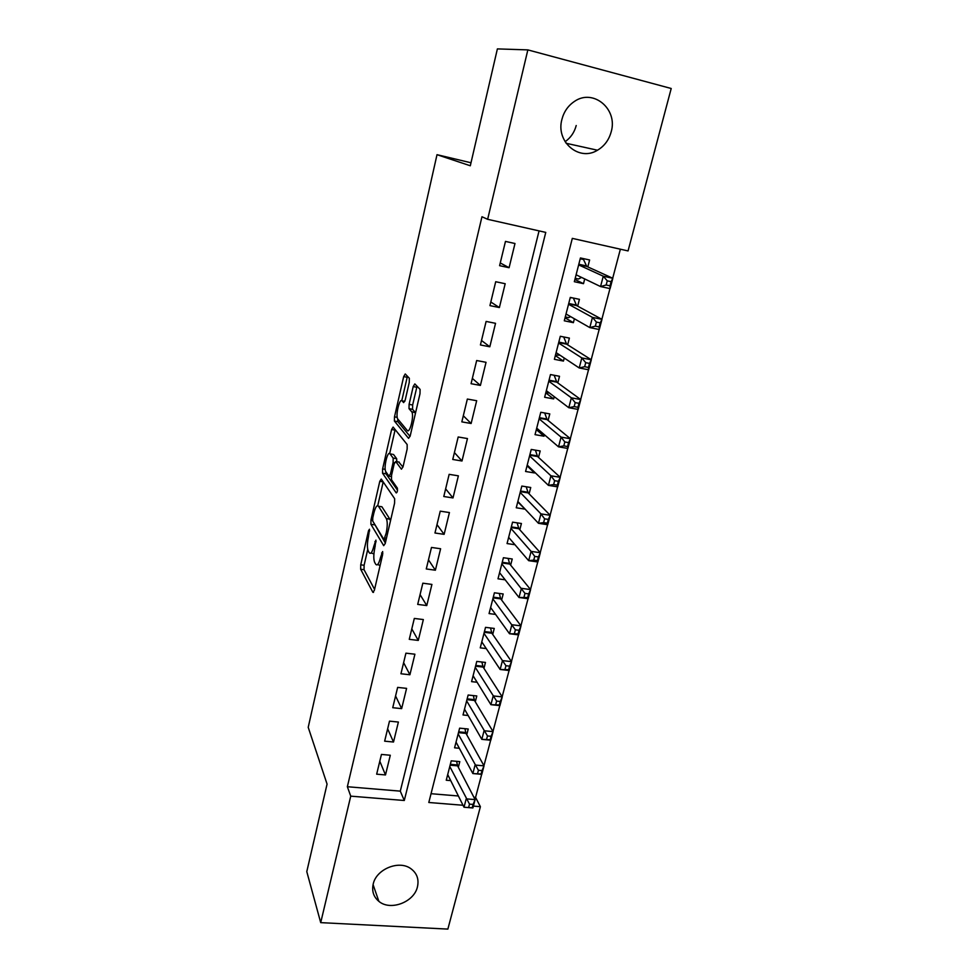<?xml version="1.0" encoding="UTF-8"?>
<svg xmlns="http://www.w3.org/2000/svg" width="978" height="978" viewBox="0 0 978 978"><rect width="100%" height="100%" fill="white"/><g stroke="black" fill="none" stroke-linecap="round" stroke-linejoin="round"><path stroke-width="1.47" d="M369.513 529.245L368.523 530.699L360.735 564.819L360.662 569.233L372.887 592.35L374.354 590.333L382.606 554.758L382.642 551.531L380.503 557.619C378.853 563.866 377.264 566.079 375.735 564.257L374.66 562.362C373.449 559.294 373.51 554.453 374.843 547.827L375.931 540.149L373.865 546.14C372.263 552.264 370.723 554.465 369.256 552.741L368.229 550.92C367.068 547.973 367.141 543.255 368.449 536.775L369.513 529.245M576.213 125.514C574.379 132.421 570.675 137.812 565.088 141.7M611.177 131.847C608.927 140.013 604.355 146.125 597.485 150.221C579.123 161.822 555.528 141.773 561.934 119.328C563.927 111.749 567.998 105.856 574.147 101.626C592.974 87.996 618.145 108.998 611.177 131.847M417.459 886.789C414.195 902.156 390.393 911.227 378.877 901.349C373.584 896.912 371.689 891.166 373.193 884.1C376.224 869.173 398.89 859.858 410.723 868.574C416.885 873.061 419.122 879.136 417.459 886.789M404.831 401.347L402.092 400.87L403.633 402.606L405.21 400.026L409.244 382.459L409.342 378.266L405.247 373.975L403.682 376.616L394.501 416.86L394.403 421.041L408.584 438.364L410.222 435.833L419.99 393.731L420.088 389.391L414.831 383.914L413.193 386.591L409.097 404.366L409.012 408.645L411.824 411.934C414.293 415.833 409.733 434.098 407.215 430.406L397.691 418.914L397.85 421.64L410.063 436.432M402.092 400.87C399.66 397.581 395.369 415.283 397.691 418.914M473.902 797.278L475.565 797.412L480.394 806.679L447.863 929.1L320.711 922.633L306.786 871.63L327.068 784.087L308.217 727.339L437.007 154.683L470.308 165.771L497.386 48.9L527.851 49.89L671.214 88.497L628.059 250.93L572.313 238.375L428.804 802.486L463.034 805.261M320.711 922.633L350.735 796.153L404.281 800.493L545.761 232.397L487.643 219.304L527.851 49.89M487.643 219.304L481.958 216.749L347.361 786.728L350.735 796.153M381.249 479.061L379.782 481.323L370.98 519.929L370.906 524.294L383.694 545.663L385.222 543.524L394.574 503.205L394.647 498.694L381.249 479.061M382.618 468.927L391.603 429.513L393.119 427.068L407.154 444.525L407.154 449.061L403.034 466.775L401.432 469.195L395.723 461.53L394.171 463.914L391.542 475.332L391.469 479.721L397.386 488.144C397.667 490.809 397.276 492.411 396.237 492.924L382.532 473.205L382.618 468.927L385.21 469.342M584.71 278.938L583.487 283.669L574.905 279.451M587.815 266.908L589.612 259.977L580.431 257.96L574.331 281.701L583.487 283.669M574.392 318.779L573.389 322.667L565.052 317.826M577.656 306.163L579.428 299.329L570.296 297.41L564.282 320.796L573.389 322.667M564.245 358.021L563.45 361.078L555.345 355.625M567.656 344.818L569.392 338.095L560.308 336.273L554.392 359.317L563.45 361.078M554.245 396.665L553.658 398.926L545.773 392.887M557.802 382.911L559.514 376.286L550.48 374.562L544.648 397.264L553.658 398.926M544.391 434.721L544 436.212L536.335 429.599L538.915 430.027M548.096 420.43L549.783 413.902L540.785 412.276L535.039 434.648L544 436.212M534.685 472.215L534.501 472.949L527.338 466.09M538.523 457.398L540.186 450.968L531.237 449.44L525.577 471.482L534.501 472.949M529.098 493.841L530.736 487.496L521.824 486.066L516.25 507.778L525.125 509.159L517.741 501.946M519.795 529.746L521.421 523.499L512.558 522.154L507.056 543.56L514.99 544.722M510.638 565.137L512.24 558.988L503.413 557.729L497.998 578.817L505.149 579.807M501.616 600.027L503.181 593.964L494.416 592.79L489.061 613.585L495.577 614.416M492.716 634.429L494.257 628.438L485.528 627.35L480.259 647.852L486.237 648.573M483.939 668.341L485.467 662.436L476.775 661.421L471.579 681.642L477.093 682.253M475.284 701.776L476.787 695.957L468.144 695.028L463.022 714.967L468.132 715.493M466.75 734.759L468.23 729.013L459.636 728.158L454.574 747.815L459.342 748.268M381.444 754.429L376.664 774.173L385.491 774.943L390.295 755.248L381.444 754.429M389.488 721.153L384.647 741.177L393.511 742.021L398.388 722.045L389.488 721.153M397.643 687.4L392.74 707.705L401.652 708.634L406.591 688.365L397.643 687.4M405.919 653.17L400.943 673.769L409.904 674.759L414.916 654.209L405.919 653.17M414.317 618.438L409.269 639.331L418.278 640.419L423.352 619.563L414.317 618.438M422.838 583.194L417.704 604.404L426.763 605.565L431.921 584.416L422.838 583.194M431.481 547.448L426.274 568.964L435.381 570.211L440.613 548.756L431.481 547.448M440.247 511.164L434.965 532.998L444.122 534.343L449.428 512.558L440.247 511.164M449.146 474.342L443.792 496.506L452.997 497.936L458.376 475.834L449.146 474.342M458.181 436.983L452.753 459.464L461.995 460.993L467.46 438.56L458.181 436.983M467.35 399.048L461.836 421.873L471.127 423.498L476.677 400.723L467.35 399.048M476.665 360.527L471.066 383.706L480.406 385.43L486.042 362.312L476.665 360.527M486.115 321.432L480.43 344.965L489.819 346.787L495.54 323.315L486.115 321.432M495.712 281.725L489.941 305.625L499.379 307.557L505.186 283.718L495.712 281.725M347.361 786.728L400.295 791.141L539.061 230.881M509.086 267.715L514.99 243.51L505.467 241.407L499.599 265.674L509.086 267.715L500.259 262.948M475.565 797.412L481.665 774.331M483.939 765.713L490.675 740.224M492.973 731.495L499.807 705.615M502.154 696.764L509.086 670.505M511.457 661.531L518.499 634.869M520.907 625.773L528.059 598.695M530.492 589.465L537.753 561.983M540.223 552.619L547.594 524.697M550.113 515.21L557.594 486.861M560.137 477.227L567.753 448.425M570.333 438.657L578.059 409.391M580.675 399.489L588.524 369.757M591.189 359.696L599.159 329.488M601.861 319.28L609.966 288.583M612.705 278.229L620.37 249.194M431.041 793.708L458.389 795.982M458.327 767.278L459.794 761.617L451.237 760.835L446.249 780.224L450.711 780.615M471.005 162.776L437.007 154.683M473.389 806.104L480.394 806.679M400.295 791.141L404.281 800.493M385.491 774.943L379.794 761.226M393.511 742.021L387.63 728.83M401.652 708.634L395.577 695.969M409.904 674.759L403.621 662.656M418.278 640.419L411.787 628.878M426.763 605.565L420.075 594.612M435.381 570.211L428.474 559.868M444.122 534.343L436.995 524.624M452.997 497.936L445.638 488.866M461.995 460.993L454.415 452.582M471.127 423.498L463.315 415.772M480.406 385.43L472.337 378.413M489.819 346.787L481.506 340.491M499.379 307.557L490.809 302.006M371.041 552.986L373.914 553.854M377.642 564.526L380.124 565.48M367.728 549.453L364.109 565.272L364.036 569.685L374.574 589.392M374.048 523.206L385.332 543.034M370.906 524.294L374.317 524.807L370.919 524.318M383.193 481.897L377.74 505.675M372.752 517.924L372.704 521.005L383.975 539.587L386.176 533.169C387.532 526.531 387.594 521.702 386.383 518.67L378.474 506.237C376.958 504.746 375.405 507.069 373.828 513.193L372.752 517.924M390.479 520.895L389.819 519.049L386.298 518.523M380.295 506.518L381.897 506.763L389.819 519.049M389.672 453.56L395.039 430.1L391.603 429.513M402.96 467.068L398.767 462.032M397.52 490.247L385.992 473.804L382.569 473.266M390.002 453.865C387.643 450.149 383.413 467.985 385.784 471.64L388.963 476.176L390.491 473.853L393.107 462.472L393.18 458.144L390.002 453.865L392.276 454.232M396.836 461.714L396.616 458.621L393.132 458.059M393.462 454.428L396.616 458.621M385.723 471.543L385.992 473.804M415.552 412.887L411.579 411.579M417.044 386.2L412.643 404.99L412.557 409.269L415.149 412.203M407.423 376.237L401.787 400.638M447.704 774.588L464.012 807.241L466.213 798.855L475.112 799.601L457.594 765.86L456.616 761.324M473.083 804.429L475.112 799.601L472.9 807.95L464.012 807.241L472.203 807.779L473.083 804.429L469.513 804.136L468.633 807.486M469.513 804.136L449.782 766.507M472.203 807.779L472.9 807.95M456.041 742.106L472.851 773.549L475.076 765.04L484.024 765.86L465.993 733.39L464.929 728.683M482.007 770.603L484.024 765.86L481.775 774.344L472.851 773.549L481.115 774.014L482.007 770.603L478.425 770.285L477.533 773.696M478.425 770.285L458.156 733.916M481.115 774.014L481.775 774.344M464.513 709.16L481.812 739.356L484.073 730.737L493.059 731.63L474.501 700.468L473.34 695.59M491.066 736.3L493.059 731.63L490.785 740.236L481.812 739.356L490.161 739.747L491.066 736.3L487.472 735.945L486.555 739.392M487.472 735.945L466.64 700.859M490.161 739.747L490.785 740.236M473.095 675.761L490.907 704.673L493.205 695.92L502.24 696.898L483.132 667.082L481.873 662.02M500.259 701.483L502.24 696.898L499.929 705.627L490.907 704.673L499.342 704.979L500.259 701.483L496.641 701.092L495.712 704.6M496.641 701.092L475.259 667.338M499.342 704.979L499.929 705.627M481.799 641.886L500.137 669.478L502.472 660.59L511.543 661.654L491.885 633.231L490.516 627.974M509.587 666.14L511.543 661.654L509.208 670.517L500.137 669.478L508.658 669.698L509.587 666.14L505.944 665.725L505.015 669.282M505.944 665.725L483.988 633.341M508.658 669.698L509.208 670.517M490.626 607.534L509.514 633.744L511.873 624.734L520.993 625.883L500.76 598.891L499.257 593.438M519.061 630.284L520.993 625.883L518.621 634.881L509.514 633.744L518.108 633.891L519.061 630.284L515.394 629.82L514.452 633.438M515.394 629.82L492.851 598.866M518.108 633.891L518.621 634.881M499.575 572.68L519.012 597.485L521.421 588.34L530.589 589.587L509.734 564.025L508.12 558.401M528.67 593.878L530.589 589.587L528.181 598.707L519.012 597.485L527.704 597.546L528.67 593.878L524.99 593.389L524.025 597.057M524.99 593.389L501.836 563.89M527.704 597.546L528.181 598.707M508.646 537.362L528.67 560.675L531.103 551.384L510.944 528.413M534.734 556.396L533.744 560.113L537.448 560.651L538.426 556.922L534.734 556.396L531.103 551.384L540.321 552.729L518.902 528.743L517.105 522.839M538.426 556.922L540.321 552.729L537.876 561.995L528.67 560.675L533.744 560.113M537.448 560.651L537.876 561.995M517.875 501.469L538.462 523.303L540.944 513.878L550.211 515.308L528.169 492.9L526.201 486.763M548.328 519.404L550.211 515.308L547.717 524.721L538.462 523.303L543.621 522.619L547.338 523.181L548.328 519.404L544.612 518.829L543.621 522.619M544.612 518.829L540.944 513.878L520.198 492.423M547.338 523.181L547.717 524.721M526.971 466.029L528.475 466.274M527.215 465.076L548.413 485.369L550.932 475.785L560.247 477.325L537.57 456.53L535.406 450.149M558.389 481.31L560.247 477.325L557.717 486.873L548.413 485.369L553.646 484.538L557.374 485.149L558.389 481.31L554.648 480.699L553.646 484.538M554.648 480.699L550.932 475.785L529.575 455.895M557.374 485.149L557.717 486.873M536.714 428.144L558.524 446.836L561.066 437.105L570.431 438.743L547.105 419.623L544.722 412.997M568.609 442.618L570.431 438.743L567.876 448.45L558.524 446.836L563.817 445.87L567.57 446.518L568.609 442.618L564.844 441.97L563.817 445.87M564.844 441.97L561.066 437.105L539.098 418.829M567.57 446.518L567.876 448.45M545.846 392.594L549.489 393.046M546.335 390.662L568.78 407.704L571.372 397.826L580.785 399.562L556.8 382.178L554.159 375.259M578.976 403.327L580.785 399.562L578.181 409.415L568.78 407.704L574.159 406.591L577.937 407.288L578.976 403.327L575.198 402.63L574.159 406.591M575.198 402.63L571.372 397.826L548.768 381.2M577.937 407.288L578.181 409.415M555.48 355.063L559.978 355.185M556.115 352.618L579.208 367.96L581.837 357.924L591.299 359.77L566.617 344.17L563.707 336.958M589.514 363.413L591.299 359.77L588.658 369.782L579.208 367.96L584.661 366.701L588.45 367.435L589.514 363.413L585.724 362.667L584.661 366.701M585.724 362.667L581.837 357.924L558.585 343.021M588.45 367.435L588.658 369.782M565.272 316.97L568.548 317.642L570.651 316.64M570.223 297.715L572.509 297.874M566.03 313.999L589.795 327.581L592.46 317.385L601.971 319.341L576.592 305.576L573.499 298.4M600.223 322.862L601.971 319.341L599.294 329.513L589.795 327.581L595.333 326.163L599.147 326.945L600.223 322.862L596.409 322.08L595.333 326.163M596.409 322.08L592.46 317.385L568.536 304.256M599.147 326.945L599.294 329.513M575.198 278.314L578.487 279.023L581.531 277.41M580.223 258.767L583.524 259.488L580.394 258.094M576.103 274.794L600.553 286.554L603.267 276.199L612.827 278.278L586.727 266.407L583.524 259.488M611.103 281.664L612.827 278.278L610.101 288.608L600.553 286.554L606.164 284.989L610.003 285.808L611.103 281.664L607.265 280.833L606.164 284.989M607.265 280.833L603.267 276.199L578.646 264.904M610.003 285.808L610.101 288.608M369.672 530.871L368.523 530.699M382.838 553.181L381.579 552.998M376.114 541.775L374.904 541.604M375.197 546.323L373.865 546.14M381.897 557.815L380.503 557.619M373.51 592.399L372.875 592.313M364.036 569.685L360.662 569.233M364.109 565.272L360.735 564.819M372.532 520.162L370.98 519.929M383.156 481.848L379.782 481.323M386.065 539.88L384.378 539.648M386.432 538.279L385.039 538.071M387.581 533.365L386.176 533.169M381.897 506.763L378.474 506.237M399.232 462.105L395.723 461.53M391.322 476.555L389.44 476.262M391.836 474.061L390.491 473.853M394.525 462.704L393.107 462.472M412.655 409.403L409.097 408.78M412.643 404.99L409.097 404.366M416.75 387.239L413.193 386.591M397.924 421.738L394.476 421.151M397.227 417.325L394.501 416.86M407.141 377.239L403.682 376.616M457.594 765.86L450.112 765.187M457.313 764.967L450.332 764.331M465.993 733.39L458.474 732.644M465.699 732.522L458.682 731.825M474.501 700.468L466.946 699.661M474.196 699.612L467.154 698.867M483.132 667.082L475.54 666.214M482.826 666.262L475.748 665.443M491.885 633.231L484.257 632.289M491.567 632.424L484.452 631.543M500.76 598.891L493.095 597.876L500.76 598.891M500.43 598.12L493.279 597.167M509.77 564.061L502.069 562.973L509.734 564.025M509.428 563.316L502.24 562.301M518.902 528.743L511.164 527.57M518.548 528.01L511.335 526.922M528.169 492.9L520.394 491.653M527.802 492.203L520.553 491.042M537.57 456.53L529.758 455.21M537.191 455.858L529.905 454.623M547.105 419.623L539.257 418.217M546.726 418.987L539.404 417.679M556.8 382.178L548.902 380.686M556.396 381.567L549.037 380.173M566.617 344.17L558.695 342.593M566.213 343.584L558.817 342.117M576.592 305.576L568.621 303.913M576.176 305.038L568.731 303.486M586.727 266.407L578.707 264.659M586.287 265.894L578.817 264.256M597.485 150.221L566.115 143.277M378.877 901.349L373.07 884.625M389.904 519.184L386.383 518.67M396.677 458.706L393.18 458.144M385.955 473.743L382.532 473.205M415.393 412.557L411.824 411.934M412.557 409.269L409.012 408.645M397.85 421.64L394.403 421.041M518.829 528.646L511.188 527.497M528.071 492.778L520.418 491.555M537.435 456.371L529.795 455.076M546.934 419.44L539.294 418.071M556.592 381.958L548.951 380.515M566.384 343.914L558.731 342.398M576.323 305.307L568.683 303.718M586.409 266.126L578.768 264.451"/></g></svg>
